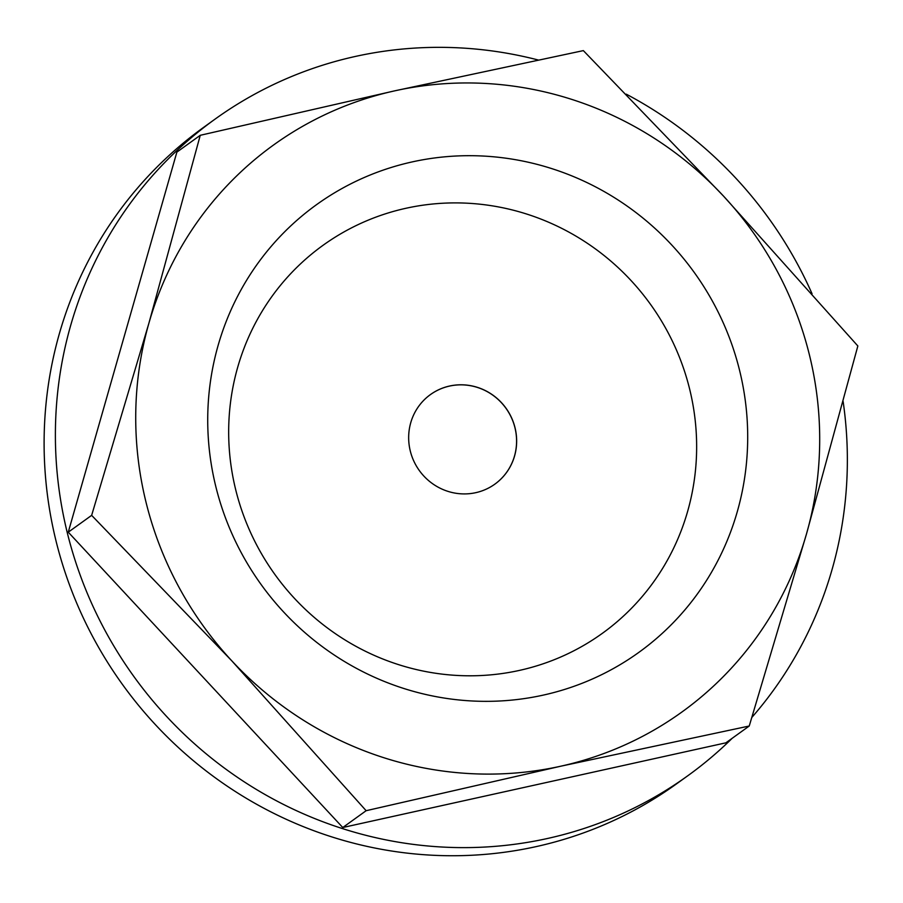 <?xml version="1.0" encoding="UTF-8"?>
<svg xmlns="http://www.w3.org/2000/svg" width="903" height="903" viewBox="0 0 903 903"><rect width="100%" height="100%" fill="white"/><g stroke="black" fill="none" stroke-linecap="round" stroke-linejoin="round"><path stroke-width="1.35" d="M475.757 492.677A55.162 53.379 54.3 0 0 494.878 484.132A55.162 53.379 54.3 0 0 505.985 408.179A55.162 53.379 54.3 0 0 430.438 394.577A55.162 53.379 54.3 0 0 413.856 461.162A55.162 53.379 54.3 0 0 475.757 492.677M494.844 484.155A55.162 53.379 54.3 0 0 505.917 408.224A55.162 53.379 54.3 0 0 430.404 394.611M560.661 766.229A349.382 338.094 54.3 0 0 806.514 533.854L749.242 726.012L560.661 766.229A349.382 338.094 54.3 0 1 231.857 660.894L91.643 515.353L148.905 323.195A349.382 338.094 54.3 0 0 231.857 660.894L366.144 810.702L560.661 766.229M200.252 135.303L394.758 90.831L583.349 50.613L723.563 196.154L857.85 345.973L806.514 533.854A349.382 338.094 54.3 0 0 723.563 196.154A349.382 338.094 54.3 0 0 394.758 90.831A349.382 338.094 54.3 0 0 148.905 323.195L200.252 135.303L176.875 152.122L68.267 532.172L342.768 827.52L725.877 742.83L749.242 726.012M342.768 827.52L366.144 810.702M543.188 695.129A275.821 266.916 54.3 0 0 671.809 245.074A275.821 266.916 54.3 0 0 218.131 345.375A275.821 266.916 54.3 0 0 543.188 695.129M68.267 532.172L91.643 515.353M519.417 670.41A239.047 231.326 54.3 0 0 630.881 280.37A239.047 231.326 54.3 0 0 237.692 367.284A239.047 231.326 54.3 0 0 519.417 670.41M538.188 59.993A404.544 391.484 54.3 0 0 215.072 119.117L203.785 127.244A404.544 391.484 54.3 0 0 82.184 615.496A404.544 391.484 54.3 0 0 536.134 846.619A404.544 391.484 54.3 0 0 676.392 783.962L687.68 775.835A404.544 391.484 54.3 0 0 732.198 738.282M215.072 119.117A404.544 391.484 54.3 0 0 93.472 607.38A404.544 391.484 54.3 0 0 547.421 838.503A404.544 391.484 54.3 0 0 687.68 775.835M751.917 717.343A404.544 391.484 54.3 0 0 843.131 401.496M812.057 293.757A404.544 391.484 54.3 0 0 626.264 94.16"/></g></svg>
